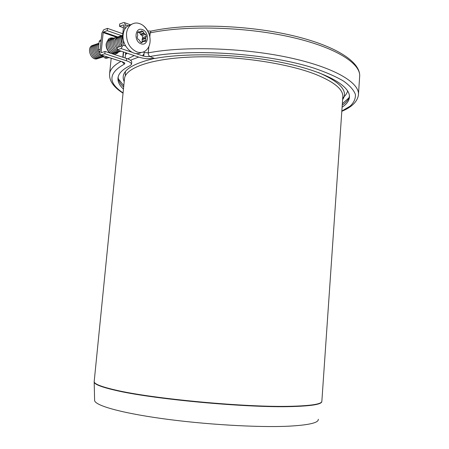 <?xml version="1.0" encoding="UTF-8"?>
<svg xmlns="http://www.w3.org/2000/svg" width="449" height="449" viewBox="0 0 449 449"><rect width="100%" height="100%" fill="white"/><g stroke="black" fill="none" stroke-linecap="round" stroke-linejoin="round"><path stroke-width="0.67" d="M107.249 57.04L104.656 57.859L102.204 55.412M108.899 57.573L106.29 58.387L104.656 57.859M101.171 39.838L100.149 40.191L99.15 41.566L101.059 40.91M100.2 49.177L98.292 49.805L99.15 41.566M99.824 52.786L98.948 51.742L99.97 51.405M98.948 51.742L98.292 49.805M318.29 419.259C318.79 422.806 308.721 425.13 288.073 426.213C257.485 427.639 203.913 424.462 161.343 418.485C118.665 412.508 93.689 404.976 94.61 400.081L94.183 382.133M127.74 58.87L134.184 55.569M123.806 85.647L118.373 78.895M130.485 60.228L138.668 57.079M142.681 55.884L143.371 55.693M348.929 97.843L342.334 103.719M124.626 29.522L125.108 24.734L124.637 22.703L123.677 22.517L119.715 23.949L119.473 26.289L123.441 24.875L123.677 25.245L121.623 45.602L121.286 46.168L117.324 47.454L117.088 49.817L121.05 48.543L123.048 45.141L123.514 40.517M342.093 107.204C346.505 104.32 348.935 101.098 349.395 97.528C350.91 86.292 326.967 72.048 284.593 63.062C242.325 54.065 187.766 52.342 154.579 58.499L149.977 56.518L154.579 58.499L146.772 58.729C143.018 58.477 137.826 56.86 138.797 57.124L117.088 49.817M123.43 27.715L119.473 26.289M149.814 36.756L150.191 32.884L151.066 31.11L147.738 30.959M148.872 46.55L148.26 52.87C148.215 54.615 148.787 55.833 149.977 56.518C148.782 55.839 148.204 54.621 148.249 52.87L148.86 46.584M349.429 96.131C348.738 99.454 346.342 102.467 342.233 105.184M149.82 36.796L150.202 32.878L151.077 31.104L152.054 30.897M105.072 51.433L101.362 52.668L101.143 52.297L103.191 32.586L103.5 32.031L107.216 30.672L107.451 28.371L103.736 29.746L101.878 33.063L99.83 52.735L100.301 54.8L101.12 54.969L104.83 53.745L105.072 51.433L126.854 58.555C130.008 59.605 131.641 60.778 131.748 62.08L131.523 64.325C131.417 63.028 129.783 61.867 126.629 60.828L104.83 53.745M123.66 87.084C120.108 83.75 118.267 80.399 118.143 77.032M123.458 89.093C119.372 85.299 117.559 81.499 118.02 77.699C118.62 73.299 122.672 69.275 130.176 65.627L131.523 64.325M122.818 33.748L107.451 28.371M121.443 35.617L107.216 30.672M110.274 53.134C107.322 50.827 105.942 47.729 106.138 43.845L108.467 39.091C110.016 37.868 111.784 37.57 113.771 38.199M118.508 51.989L117.346 53.251L114.147 54.402M117.346 53.251L115.999 53.672L117.167 52.415M112.43 38.653L109.472 38.434M125.535 53.88L126.82 53.094M117.408 47.431C114.641 41.836 115.472 38.081 119.905 36.167M117.15 49.171C113.12 43.396 113.575 39.215 118.525 36.638M121.101 51.169C113.917 53.706 109.477 38.047 117.15 37.11M120.455 51.309C113.305 55.272 107.614 38.681 115.78 37.576M119.092 51.742C111.947 55.693 106.261 39.147 114.422 38.036M121.842 43.43C120.904 40.55 121.157 38.086 122.588 36.032M121.499 45.972C119.058 41.37 119.445 37.789 122.667 35.23C118.233 37.144 117.402 40.915 120.175 46.533M118.789 46.982C116.016 41.37 116.852 37.609 121.286 35.696M142.737 37.52L146.284 36.358L145.639 34.354L142.086 35.527L142.737 37.52L142.103 39.675L142.367 41.836M142.086 35.527L140.857 34.758L144.404 33.58L145.639 34.354M139.19 32.171L139.56 32.665L143.102 31.469L141.474 30.863L140.47 31.739L137.523 32.71M144.404 33.58L143.848 32.945L140.301 34.13L140.857 34.758M139.56 32.665L140.301 34.13M143.102 31.469L143.848 32.945M141.042 43.811C133.488 41.246 134.936 26.738 142.44 29.583C149.882 32.238 148.501 46.483 141.042 43.811M146.284 36.358L145.734 37.694L142.187 38.844M142.103 39.675L145.656 38.524L145.734 37.694M145.656 38.524L145.914 40.146L142.367 41.291M143.023 41.622L140.694 42.369L143.635 41.437L145.543 41.387L145.914 40.146M142.995 41.645L141.373 42.717M137.849 32.008L138.528 31.778L137.894 31.969L137.529 33.204L137.714 35.684L137.153 37.026L137.809 39.046L139.061 39.815L140.374 41.931L142.019 42.509M138.528 31.778L139.835 31.924M137.024 51.972C129.89 48.649 126.382 42.503 126.5 33.535C126.904 29.937 128.229 27.142 130.479 25.15C134.296 22.226 138.46 22.298 142.967 25.374C146.559 28.164 148.849 32.002 149.837 36.88C150.741 42.823 149.41 47.386 145.841 50.574C143.27 52.555 140.329 53.021 137.024 51.972M141.121 52.494C133.359 57.393 121.589 45.989 123.138 34.685C123.542 31.104 124.867 28.321 127.112 26.334L131.697 24.263M103.163 56.4C98.017 56.074 94.896 47.027 98.825 43.733M103.495 56.731C97.051 58.645 92.528 45.551 98.887 43.289M103.152 56.793C96.097 60.621 90.513 44.614 98.539 43.452M101.861 57.203C94.812 61.019 89.239 45.057 97.253 43.89M100.576 57.612C93.532 61.418 87.965 45.501 95.968 44.328M99.296 58.016C92.258 61.81 86.702 45.938 94.694 44.76M98.022 58.421C90.99 62.203 85.445 46.376 93.426 45.192M117.728 52.174C110.594 56.114 104.92 39.619 113.064 38.502M116.375 52.606C109.247 56.535 103.579 40.079 111.717 38.956M115.028 53.033C107.906 56.95 102.249 40.545 110.375 39.417M98.353 48.587L98.544 46.095M124.452 79.17L124.525 78.463C125.776 67.653 152.076 58.269 194.058 56.944C235.944 55.586 287.023 63.107 315.585 74.36C334.544 82.083 343.614 89.688 342.783 97.175L321.866 401.165C322.012 404.01 311.853 405.711 291.379 406.266C246.658 407.636 151.279 398.706 114.955 389.906C101.081 386.679 94.155 383.923 94.172 381.644L94.172 381.734C93.751 384.058 100.671 386.881 114.938 390.209C151.257 399.032 246.624 407.961 291.345 406.575C311.696 406.019 321.86 404.325 321.826 401.49M124.457 79.125L94.2 381.375M125.333 75.864L125.361 71.604M124.205 81.639C119.81 72.177 129.514 64.527 153.311 58.696M318.47 72.564C340.437 82.133 348.486 91.175 342.609 99.689M128.324 25.907L125.108 24.734M341.829 111.049L350.024 106.228C353.885 102.636 355.681 98.729 355.412 94.503C353.846 90.148 349.911 85.686 343.608 81.123C335.925 76.577 326.002 72.233 313.845 68.096C268.973 53.549 192.599 48.268 149.977 56.518L146.38 56.653L142.619 55.861L144.623 52.544L143.18 52.05M125.675 46.039L123.048 45.141M142.619 55.861L135.576 53.47M131.737 52.168L121.05 48.543M358.47 94.273L359.632 76.818C361.333 63.674 335.813 47.128 290.138 36.925C244.576 26.71 185.684 25.251 150.202 32.878L148.709 33.007M341.812 111.307C351.836 107.098 357.376 101.67 358.42 95.008C360.064 82.812 334.398 67.283 288.55 57.511C242.819 47.723 183.764 46 148.26 52.87L144.623 52.544M123.048 93.19C113.535 87.179 109.051 80.674 109.607 73.681C110.207 69.275 113.973 65.2 120.893 61.44M123.077 92.921C107.782 82.706 108.22 73.108 124.384 64.128L124.884 63.073L122.605 61.895L101.12 54.969M122.268 61.962L124.384 64.128M117.599 36.897L103.5 32.031M126.371 60.744L126.596 58.471M122.813 57.236L123.346 51.921M100.946 55.008L122.605 61.895M101.816 52.516L101.143 52.297M116.645 37.222L103.191 32.586M125.484 54.391L127.045 53.167M347.661 90.9C347.004 93.42 345.365 95.772 342.733 97.955M130.738 24.936L124.637 22.703M144.213 54.716L142.877 55.951M109.607 73.681L111.184 58.308M349.395 97.528L349.44 96.855M151.077 31.104C186.593 23.297 244.857 24.751 290.043 35.005C335.212 45.259 361.215 61.962 359.632 76.818M125.658 52.701L125.125 57.994M123.071 57.32L123.604 52.011L123.071 57.32M122.863 61.979L122.42 62.007M127.235 53.229L125.467 54.559M145.543 41.387L144.96 41.572M141.996 42.532L141.407 42.717M139.897 31.93L137.517 32.732M142.967 25.374C146.486 28.377 148.776 32.21 149.837 36.88M130.479 25.15L127.112 26.334"/></g></svg>
